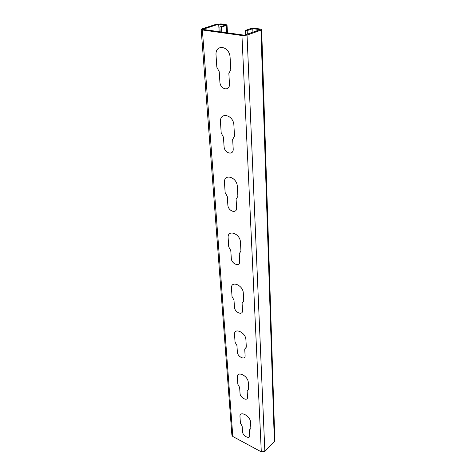 <?xml version="1.0" encoding="UTF-8"?>
<svg xmlns="http://www.w3.org/2000/svg" width="476" height="476" viewBox="0 0 476 476"><rect width="100%" height="100%" fill="white"/><g stroke="black" fill="none" stroke-linecap="round" stroke-linejoin="round"><path stroke-width="0.71" d="M234.507 136.142L233.9 125.307C233.591 114.567 219.388 111.479 220.483 122.219L221.191 132.941L223.458 137.171L224.059 146.441C224.279 153.439 233.793 155.932 233.192 148.756L232.657 139.42L234.507 136.142M230.789 69.657L230.116 57.661C229.747 45.732 214.86 43.506 216.05 55.359L216.836 67.211L219.228 71.721L219.888 81.967C220.144 89.708 230.104 91.695 229.45 83.782L228.855 73.453L230.789 69.657M237.881 196.362L237.328 186.527C237.06 176.804 223.482 173.026 224.493 182.808L225.142 192.548L227.296 196.534L227.843 204.966C228.034 211.314 237.143 214.218 236.584 207.685L236.096 199.194L237.881 196.362M240.945 251.155L240.445 242.195C240.213 233.353 227.213 229.021 228.147 237.964L228.736 246.854L230.795 250.62L231.294 258.319C231.461 264.109 240.196 267.339 239.678 261.36L239.232 253.613L240.945 251.155M243.748 301.231L243.29 293.026C243.093 284.957 230.616 280.18 231.485 288.391L232.026 296.536L233.996 300.1L234.454 307.163C234.597 312.464 242.986 315.957 242.504 310.465L242.094 303.367L243.748 301.231M246.324 347.171L245.902 339.632C245.729 332.236 233.74 327.101 234.555 334.67L235.049 342.161L236.935 345.546L237.357 352.044C237.476 356.917 245.551 360.618 245.098 355.554L244.724 349.027L246.324 347.171M248.686 389.469L248.299 382.52C248.157 375.719 236.614 370.292 237.375 377.295L237.833 384.209L239.642 387.428L240.035 393.432C240.136 397.912 247.919 401.792 247.49 397.103L247.145 391.082L248.686 389.469M250.876 428.537L250.513 422.111C250.394 415.834 239.267 410.181 239.981 416.678L240.41 423.075L242.147 426.151L242.51 431.708C242.599 435.855 250.102 439.86 249.704 435.516L249.382 429.941L250.876 428.537M274.83 440.484L274.366 441.692L264.852 451.409L261.3 451.855L232.818 436.498L231.895 435.165L201.169 29.482M252.917 32.184L252.78 28.661L260.11 29.631L244.432 35.194L202.681 29.375L218.686 24.163L225.535 25.067L219.858 26.942L220.162 31.809M219.156 31.672L218.686 24.163M245.693 34.748L245.503 30.393L250.245 28.738L255.178 28.364L260.247 29.03L261.663 29.667L260.961 30.155L247.044 35.117L241.945 35.51L202.365 29.97L201.164 29.411L202.008 28.857L216.247 24.24L221.031 23.877L225.773 24.502L227.028 25.061L221.453 27.156L221.751 32.035M221.453 27.156L219.858 26.942M247.336 34.165L247.181 30.619L252.78 28.661M245.503 30.393L247.181 30.619M226.261 25.567L226.671 32.719M260.961 30.155L274.366 441.692M232.818 436.498L202.365 29.97M264.852 451.409L247.044 35.117M241.945 35.51L261.3 451.855M227.028 25.061L227.469 32.832M261.663 29.667L274.836 440.663"/></g></svg>
